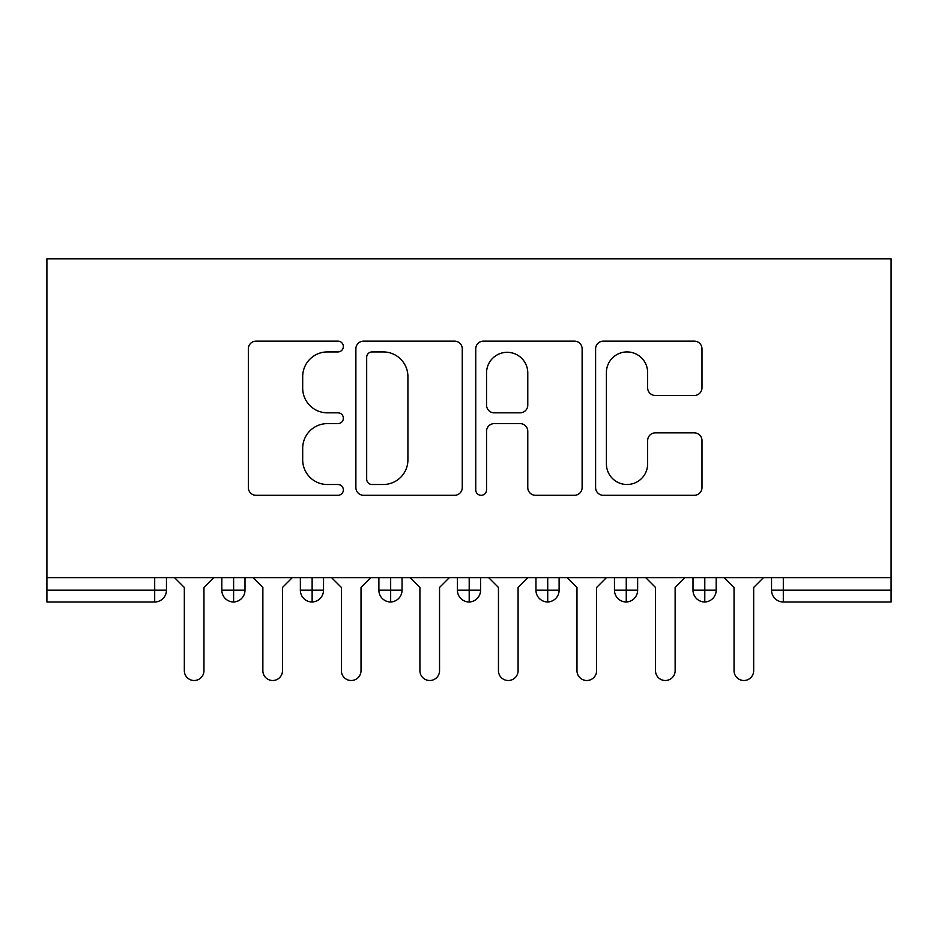 <?xml version="1.0" encoding="UTF-8"?>
<svg xmlns="http://www.w3.org/2000/svg" width="938" height="938" viewBox="0 0 938 938"><rect width="100%" height="100%" fill="white"/><g stroke="black" fill="none" stroke-linecap="round" stroke-linejoin="round"><path stroke-width="1.41" d="M343.355 346.532A5.394 5.394 0 0 0 337.961 341.139L256.062 341.139A7.703 7.703 0 0 0 248.347 348.842L248.347 487.596A7.703 7.703 0 0 0 256.062 495.299L337.961 495.299A5.394 5.394 0 0 0 343.355 489.906A5.394 5.394 0 0 0 337.961 484.512L327.362 484.512A24.669 24.669 0 0 1 302.693 459.843L302.693 448.282A24.669 24.669 0 0 1 327.362 423.613L337.961 423.613A5.394 5.394 0 0 0 343.355 418.219A5.394 5.394 0 0 0 337.961 412.826L327.362 412.826A24.669 24.669 0 0 1 302.693 388.156L302.693 376.595A24.669 24.669 0 0 1 327.362 351.926L337.961 351.926A5.394 5.394 0 0 0 343.355 346.532M694.272 395.484A7.703 7.703 0 0 0 701.987 387.769L701.987 348.842A7.703 7.703 0 0 0 694.272 341.139L603.322 341.139A7.703 7.703 0 0 0 595.607 348.842L595.607 487.596A7.703 7.703 0 0 0 603.322 495.299L694.272 495.299A7.703 7.703 0 0 0 701.987 487.596L701.987 440.579A7.703 7.703 0 0 0 694.272 432.864L655.345 432.864A7.703 7.703 0 0 0 647.642 440.579L647.642 463.888A20.624 20.624 0 0 1 627.018 484.512A20.624 20.624 0 0 1 606.405 463.888L606.405 372.55A20.624 20.624 0 0 1 627.018 351.926A20.624 20.624 0 0 1 647.642 372.55L647.642 387.769A7.703 7.703 0 0 0 655.345 395.484L694.272 395.484M46.9 577.632L46.9 258.806L891.1 258.806L891.1 577.632L46.9 577.632L46.9 590.201L154.688 590.201L154.688 577.632M462.258 348.842A7.703 7.703 0 0 0 454.543 341.139L363.592 341.139A7.703 7.703 0 0 0 355.877 348.842L355.877 487.596A7.703 7.703 0 0 0 363.592 495.299L454.543 495.299A7.703 7.703 0 0 0 462.258 487.596L462.258 348.842M483.457 341.139L574.408 341.139A7.703 7.703 0 0 1 582.123 348.842L582.123 487.596A7.703 7.703 0 0 1 574.408 495.299L535.481 495.299A7.703 7.703 0 0 1 527.777 487.596L527.777 431.328A7.703 7.703 0 0 0 520.062 423.613L494.244 423.613A7.703 7.703 0 0 0 486.541 431.328L486.541 489.906A5.394 5.394 0 0 1 481.135 495.299A5.394 5.394 0 0 1 475.742 489.906L475.742 348.842A7.703 7.703 0 0 1 483.457 341.139M166.46 577.632L166.46 590.201A11.784 11.784 0 0 1 154.688 601.985L46.9 601.985L46.9 590.201M891.1 601.985L783.312 601.985A11.784 11.784 0 0 1 771.54 590.201L771.54 577.632L771.54 590.201A11.784 11.784 0 0 0 783.312 601.985L783.312 590.201L891.1 590.201L891.1 601.985M891.1 577.632L891.1 590.201M233.609 601.985A11.784 11.784 0 0 1 221.825 590.201L221.825 577.632L221.825 590.201A11.784 11.784 0 0 0 233.609 601.985A11.784 11.784 0 0 0 244.994 590.213L244.994 590.213A11.784 11.784 0 0 1 233.609 601.985L233.609 590.201L244.994 590.201L244.994 577.632L244.994 590.201M233.609 577.632L233.609 590.201L221.825 590.201M154.688 601.985A11.784 11.784 0 0 0 166.46 590.201A11.784 11.784 0 0 1 154.688 601.985L154.688 590.201L166.46 590.201M312.131 577.632L312.131 590.201L300.359 590.201L300.359 577.632L300.359 590.201A11.784 11.784 0 0 0 312.131 601.985A11.784 11.784 0 0 0 323.528 590.213L323.528 590.213A11.784 11.784 0 0 1 312.131 601.985A11.784 11.784 0 0 1 300.359 590.201A11.784 11.784 0 0 0 312.131 601.985L312.131 590.201L323.528 590.201L323.528 577.632L323.528 590.201M390.665 577.632L390.665 590.201L378.882 590.201L378.882 577.632L378.882 590.201A11.784 11.784 0 0 0 390.665 601.985A11.784 11.784 0 0 0 402.05 590.213L402.05 590.213A11.784 11.784 0 0 1 390.665 601.985A11.784 11.784 0 0 1 378.882 590.201A11.784 11.784 0 0 0 390.665 601.985L390.665 590.201L402.05 590.201L402.05 577.632L402.05 590.201M469.199 577.632L469.199 590.201L457.416 590.201L457.416 577.632L457.416 590.201A11.784 11.784 0 0 0 469.199 601.985A11.784 11.784 0 0 0 480.584 590.213L480.584 590.213A11.784 11.784 0 0 1 469.199 601.985A11.784 11.784 0 0 1 457.416 590.201A11.784 11.784 0 0 0 469.199 601.985L469.199 590.201L480.584 590.201L480.584 577.632M547.722 577.632L547.722 601.985A11.784 11.784 0 0 1 535.95 590.201A11.784 11.784 0 0 0 547.722 601.985A11.784 11.784 0 0 1 535.95 590.201L535.95 577.632M559.118 577.632L559.118 590.213L535.95 590.201M626.256 577.632L626.256 590.201L614.472 590.201L614.472 577.632L614.472 590.201A11.784 11.784 0 0 0 626.256 601.985A11.784 11.784 0 0 0 637.641 590.213L637.641 590.213A11.784 11.784 0 0 1 626.256 601.985A11.784 11.784 0 0 1 614.472 590.201A11.784 11.784 0 0 0 626.256 601.985L626.256 590.201L637.641 590.201L637.641 577.632L637.641 590.201M704.79 601.985A11.784 11.784 0 0 1 693.006 590.201L693.006 577.632L693.006 590.201A11.784 11.784 0 0 0 704.79 601.985A11.784 11.784 0 0 0 716.175 590.213L716.175 577.632L716.175 590.201L704.79 590.201L704.79 601.985A11.784 11.784 0 0 0 716.175 590.213M547.722 601.985A11.784 11.784 0 0 0 559.118 590.213A11.784 11.784 0 0 1 547.722 601.985M704.79 577.632L704.79 590.201L693.006 590.201M372.069 351.926A5.394 5.394 0 0 0 366.676 357.319L366.676 479.119A5.394 5.394 0 0 0 372.069 484.512L383.243 484.512A24.669 24.669 0 0 0 407.913 459.843L407.913 376.595A24.669 24.669 0 0 0 383.243 351.926L372.069 351.926M527.777 372.937A20.624 20.624 0 0 0 507.153 352.313A20.624 20.624 0 0 0 486.541 372.937L486.541 405.11A7.703 7.703 0 0 0 494.244 412.826L520.062 412.826A7.703 7.703 0 0 0 527.777 405.11L527.777 372.937M184.329 670.693L184.329 587.458L184.329 670.693A9.814 9.814 0 0 0 194.143 680.507A9.814 9.814 0 0 0 203.956 670.693L203.956 587.458L203.956 670.693M213.782 577.632L203.956 587.458M184.329 587.458L174.515 577.632M262.863 670.693L262.863 587.458L262.863 670.693A9.814 9.814 0 0 0 272.677 680.507A9.814 9.814 0 0 0 282.49 670.693L282.49 587.458L282.49 670.693M341.385 670.693L341.385 587.458L341.385 670.693A9.814 9.814 0 0 0 351.199 680.507A9.814 9.814 0 0 0 361.024 670.693L361.024 587.458L361.024 670.693M419.919 670.693L419.919 587.458L419.919 670.693A9.814 9.814 0 0 0 429.733 680.507A9.814 9.814 0 0 0 439.547 670.693L439.547 587.458L439.547 670.693M498.453 670.693L498.453 587.458L498.453 670.693A9.814 9.814 0 0 0 508.267 680.507A9.814 9.814 0 0 0 518.081 670.693L518.081 587.458L518.081 670.693M292.304 577.632L282.49 587.458M262.863 587.458L253.037 577.632M370.838 577.632L361.024 587.458M341.385 587.458L331.571 577.632M449.372 577.632L439.547 587.458M419.919 587.458L410.105 577.632M527.895 577.632L518.081 587.458M498.453 587.458L488.628 577.632M576.976 670.693L576.976 587.458L576.976 670.693A9.814 9.814 0 0 0 586.801 680.507A9.814 9.814 0 0 0 596.615 670.693L596.615 587.458L596.615 670.693M606.429 577.632L596.615 587.458M576.976 587.458L567.162 577.632M655.51 670.693L655.51 587.458L655.51 670.693A9.814 9.814 0 0 0 665.323 680.507A9.814 9.814 0 0 0 675.137 670.693L675.137 587.458L675.137 670.693M684.963 577.632L675.137 587.458M655.51 587.458L645.696 577.632M734.044 670.693L734.044 587.458L734.044 670.693A9.814 9.814 0 0 0 743.857 680.507A9.814 9.814 0 0 0 753.671 670.693L753.671 587.458L753.671 670.693M763.485 577.632L753.671 587.458M734.044 587.458L724.218 577.632M783.312 577.632L783.312 590.201L771.54 590.201A11.784 11.784 0 0 0 783.312 601.985"/></g></svg>
